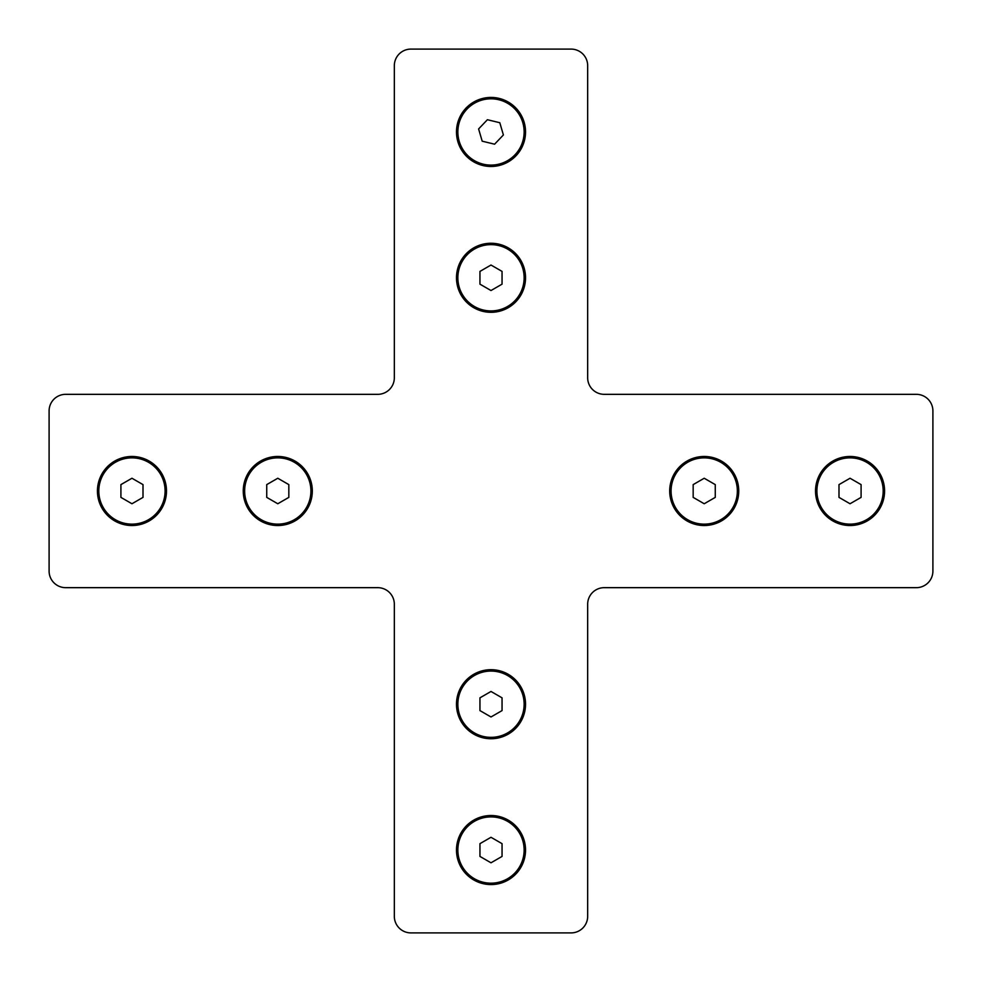 <?xml version="1.0" encoding="UTF-8"?>
<svg xmlns="http://www.w3.org/2000/svg" width="982" height="982" viewBox="0 0 982 982"><rect width="100%" height="100%" fill="white"/><g stroke="black" fill="none" stroke-linecap="round" stroke-linejoin="round"><path stroke-width="1.47" d="M456.483 850.044A34.517 34.517 0 0 1 508.259 820.142A34.517 34.517 0 0 1 508.259 879.946A34.517 34.517 0 0 1 456.483 850.044M456.483 704.217A34.517 34.517 0 0 1 508.259 674.315A34.517 34.517 0 0 1 508.259 734.119A34.517 34.517 0 0 1 456.483 704.217M456.483 131.956A34.517 34.517 0 0 1 508.259 102.054A34.517 34.517 0 0 1 508.259 161.858A34.517 34.517 0 0 1 456.483 131.956M456.483 277.783A34.517 34.517 0 0 1 508.259 247.881A34.517 34.517 0 0 1 508.259 307.685A34.517 34.517 0 0 1 456.483 277.783M243.254 491A34.517 34.517 0 0 1 295.042 461.098A34.517 34.517 0 0 1 295.042 520.902A34.517 34.517 0 0 1 243.254 491M97.439 491A34.517 34.517 0 0 1 149.215 461.098A34.517 34.517 0 0 1 149.215 520.902A34.517 34.517 0 0 1 97.439 491M669.699 491A34.517 34.517 0 0 1 721.475 461.098A34.517 34.517 0 0 1 721.475 520.902A34.517 34.517 0 0 1 669.699 491M815.526 491A34.517 34.517 0 0 1 867.302 461.098A34.517 34.517 0 0 1 867.302 520.902A34.517 34.517 0 0 1 815.526 491M916.329 394.334A16.571 16.571 0 0 1 932.9 410.906L932.9 571.094A16.571 16.571 0 0 1 916.329 587.666L604.237 587.666A16.571 16.571 0 0 0 587.666 604.237L587.666 916.329A16.571 16.571 0 0 1 571.094 932.9L410.906 932.9A16.571 16.571 0 0 1 394.334 916.329L394.334 604.237A16.571 16.571 0 0 0 377.763 587.666L65.671 587.666A16.571 16.571 0 0 1 49.1 571.094L49.1 410.906A16.571 16.571 0 0 1 65.671 394.334L377.763 394.334A16.571 16.571 0 0 0 394.334 377.763L394.334 65.671A16.571 16.571 0 0 1 410.906 49.1L571.094 49.1A16.571 16.571 0 0 1 587.666 65.671L587.666 377.763A16.571 16.571 0 0 0 604.237 394.334L916.329 394.334M850.044 503.754L838.996 497.383L838.996 484.617L850.044 478.246L861.091 484.617L861.091 497.383L850.044 503.754M816.901 491A33.142 33.142 0 0 1 866.615 462.301A33.142 33.142 0 0 1 866.615 519.699A33.142 33.142 0 0 1 816.901 491M704.217 503.754L693.169 497.383L693.169 484.617L704.217 478.246L715.264 484.617L715.264 497.383L704.217 503.754M671.074 491A33.142 33.142 0 0 1 720.788 462.301A33.142 33.142 0 0 1 720.788 519.699A33.142 33.142 0 0 1 671.074 491M277.783 503.754L266.736 497.383L266.736 484.617L277.783 478.246L288.831 484.617L288.831 497.383L277.783 503.754M244.641 491A33.142 33.142 0 0 1 294.355 462.301A33.142 33.142 0 0 1 294.355 519.699A33.142 33.142 0 0 1 244.641 491M131.956 503.754L120.909 497.383L120.909 484.617L131.956 478.246L143.004 484.617L143.004 497.383L131.956 503.754M98.814 491A33.142 33.142 0 0 1 148.528 462.301A33.142 33.142 0 0 1 148.528 519.699A33.142 33.142 0 0 1 98.814 491M482.199 141.187L478.602 128.949L487.403 119.718L499.801 122.725L503.398 134.964L494.597 144.194L482.199 141.187M467.002 109.1A33.142 33.142 0 0 1 522.792 122.603A33.142 33.142 0 0 1 483.205 164.166A33.142 33.142 0 0 1 467.002 109.1M491 290.537L479.952 284.166L479.952 271.4L491 265.03L502.048 271.4L502.048 284.166L491 290.537M457.858 277.783A33.142 33.142 0 0 1 507.571 249.084A33.142 33.142 0 0 1 507.571 306.482A33.142 33.142 0 0 1 457.858 277.783M491 716.97L479.952 710.6L479.952 697.834L491 691.463L502.048 697.834L502.048 710.6L491 716.97M457.858 704.217A33.142 33.142 0 0 1 507.571 675.518A33.142 33.142 0 0 1 507.571 732.916A33.142 33.142 0 0 1 457.858 704.217M491 862.797L479.952 856.427L479.952 843.661L491 837.29L502.048 843.661L502.048 856.427L491 862.797M457.858 850.044A33.142 33.142 0 0 1 507.571 821.345A33.142 33.142 0 0 1 507.571 878.743A33.142 33.142 0 0 1 457.858 850.044"/></g></svg>
